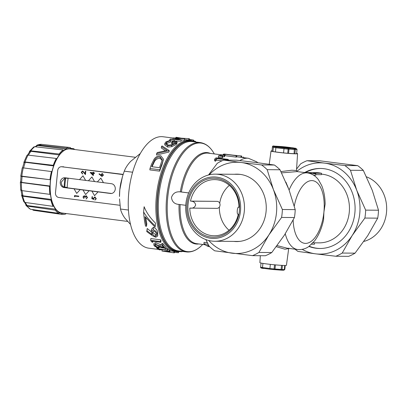 <?xml version="1.0" encoding="UTF-8"?>
<svg xmlns="http://www.w3.org/2000/svg" width="407" height="407" viewBox="0 0 407 407"><rect width="100%" height="100%" fill="white"/><g stroke="black" fill="none" stroke-linecap="round" stroke-linejoin="round"><path stroke-width="0.61" d="M274.603 146.123A0.702 0.417 -86.4 0 0 274.577 146.118L273.194 146.149L274.155 146.693L276.221 147.044L288.41 148.397L288.975 149.181L288.558 153.363L283.572 152.92L283.989 148.738L275.87 147.746L275.447 151.933L283.572 152.92M281.486 146.907A5.617 0.285 5.7 0 0 279.197 146.907A5.617 0.285 5.7 0 0 282.244 147.466A5.617 0.285 5.7 0 0 288.09 148.021A5.617 0.285 5.7 0 0 290.374 148.021A5.617 0.285 5.7 0 0 287.327 147.461A5.617 0.285 5.7 0 0 281.486 146.907M275.422 264.881L275.005 269.022L281.125 269.47L281.537 265.349M363.848 241.443A33.562 29.401 -89.6 0 0 386.65 210.256A33.562 29.401 -89.6 0 0 366.509 176.857M308.933 246.454A40.018 35.058 -89.6 0 0 316.066 248.239A40.018 35.058 -89.6 0 0 319.744 248.489A40.018 35.058 -89.6 0 0 355.031 210.831A40.018 35.058 -89.6 0 0 324.008 168.702A40.018 35.058 -89.6 0 0 320.329 168.452A40.018 35.058 -89.6 0 0 304.639 172.553M320.167 248.489A40.018 35.058 90.4 0 1 316.911 248.25A40.018 35.058 90.4 0 1 309.223 246.245M305.484 172.558A40.018 35.058 90.4 0 1 320.752 168.457M211.742 241.051A33.562 29.401 90.4 0 1 185.724 205.723A33.562 29.401 90.4 0 1 215.318 174.14A33.562 29.401 90.4 0 1 218.401 174.349A33.562 29.401 90.4 0 1 244.419 209.676A33.562 29.401 90.4 0 1 214.825 241.259A33.562 29.401 90.4 0 1 211.742 241.051M215.318 174.14L238.131 174.308A33.562 29.401 90.4 0 1 240.735 174.461M216.768 177.131A30.754 26.938 -89.6 0 0 186.95 204.268A30.754 26.938 -89.6 0 0 210.668 238.253A30.754 26.938 -89.6 0 0 240.486 211.111A30.754 26.938 -89.6 0 0 216.768 177.131M238.299 214.286L238.11 214.235C236.452 214.642 237.317 205.927 238.807 207.255L238.995 207.311A28.083 24.603 -89.6 0 0 217.18 179.787A28.083 24.603 -89.6 0 0 214.601 179.614A28.083 24.603 -89.6 0 0 190.491 201.104L217.323 201.353A3.51 3.073 -89.6 0 1 220.039 205.047A3.51 3.073 -89.6 0 1 216.946 208.353L189.794 208.084A28.083 24.603 -89.6 0 0 211.609 235.607A28.083 24.603 -89.6 0 0 214.189 235.78A28.083 24.603 -89.6 0 0 238.299 214.286M238.995 207.239L238.66 207.234L238.995 207.26M216.641 178.388A29.487 25.834 90.4 0 1 239.382 210.974A29.487 25.834 90.4 0 1 210.79 236.996A29.487 25.834 90.4 0 1 188.049 204.411A29.487 25.834 90.4 0 1 216.641 178.388M237.067 241.56A33.7 29.523 90.4 0 1 234.946 241.407M234.295 174.282A33.7 29.523 90.4 0 1 236.991 174.16A33.7 29.523 90.4 0 1 240.084 174.369A33.7 29.523 90.4 0 1 266.209 209.844A33.7 29.523 90.4 0 1 236.498 241.56A33.7 29.523 90.4 0 1 233.806 241.402M208.944 245.874L206.776 245.757A47.039 22.563 97.3 0 0 209.747 246.754M314.58 242.837L314.443 244.225L311.655 244.205M280.942 171.591L291.829 170.218L296.484 170.513L297.069 171.601L281.583 172.873M271.993 150.87A13.339 0.677 5.7 0 0 271.026 151.022A13.339 0.677 5.7 0 0 277.864 152.299A13.339 0.677 5.7 0 0 297.573 153.673A13.339 0.677 5.7 0 0 296.652 153.332M260.332 255.698L259.885 262.663A13.339 0.677 5.7 0 0 266.722 263.94A13.339 0.677 5.7 0 0 286.431 265.313L288.69 248.601L284.946 249.216L276.297 246.683M277.116 245.589L287.006 248.158L297.665 249.522A38.614 18.518 -82.7 0 1 285.271 233.776M312.998 242.821L319.063 242.867A34.402 30.138 -89.6 0 0 349.399 210.495A34.402 30.138 -89.6 0 0 322.731 174.277A34.402 30.138 -89.6 0 0 321.433 174.145M297.665 249.522L299.374 249.633C304.772 249.435 307.697 247.293 308.74 246.586L314.647 240.837C318.839 235.19 321.82 228.144 323.601 219.699L323.911 212.108L325.132 204.161C325.051 197.146 323.906 190.944 321.698 185.561L318.589 179.97C317.007 177.747 313.731 173.967 307.458 172.909A38.614 18.518 -82.7 0 0 289.102 190.018M305.001 172.599L307.672 172.573A35.806 31.37 90.4 0 1 308.506 172.588L316.636 172.649A35.806 31.37 90.4 0 1 321.525 173.275L321.382 174.674L315.73 174.634M321.525 173.275L313.395 173.214A35.806 31.37 90.4 0 1 315.807 173.86L315.664 175.275L313.242 174.954M207.382 242.77L204.055 242.343L203.902 243.839A47.039 22.563 97.3 0 0 206.441 245.584L208.852 245.701M127.539 221.398L61.966 213.009A32.295 15.491 -82.7 0 1 50.488 180.861A32.295 15.491 -82.7 0 1 64.693 150.178A32.295 15.491 -82.7 0 1 70.157 148.937L135.175 157.25M64.291 213.309A32.646 15.659 -82.7 0 1 61.864 213.349A32.646 15.659 97.3 0 1 59.015 212.352A32.646 15.659 -82.7 0 1 55.561 209.183A32.646 15.659 97.3 0 1 53.459 205.647A32.646 15.659 -82.7 0 1 51.343 199.43A32.646 15.659 97.3 0 1 50.412 194.058A32.646 15.659 -82.7 0 1 50.056 186.024A32.646 15.659 97.3 0 1 50.478 179.879A32.646 15.659 -82.7 0 1 51.948 171.617A32.646 15.659 97.3 0 1 53.638 165.919A32.646 15.659 -82.7 0 1 56.644 159.066A32.646 15.659 97.3 0 1 59.269 154.945A32.646 15.659 -82.7 0 1 63.217 150.855A32.646 15.659 97.3 0 1 64.733 149.847A32.646 15.659 97.3 0 1 66.26 149.125A32.646 15.659 -82.7 0 1 70.365 148.611L70.436 147.558A33.7 16.163 97.3 0 0 70.258 147.538A33.7 16.163 97.3 0 0 66.331 148.072L66.26 149.125L37.902 145.497L34.865 146.739M67.226 187.454A30.184 14.479 -82.7 0 1 67.511 182.916A30.184 14.479 -82.7 0 1 68.132 178.383L65.069 177.991A30.184 14.479 97.3 0 0 64.448 182.524A30.184 14.479 97.3 0 0 64.164 187.057L67.226 187.454M65.191 177.793L61.284 182.117C61.299 185.114 62.627 186.925 65.268 187.551L111.543 193.467M184.62 139.509L188.67 140.028A56.166 26.938 -82.7 0 1 188.685 140.028L190.624 140.278A56.166 26.938 -82.7 0 0 189.072 140.171A56.166 26.938 -82.7 0 0 156.41 195.792A56.166 26.938 -82.7 0 0 176.373 251.704A56.166 26.938 -82.7 0 0 177.93 251.811M150 168.513L149.857 169.907L159.636 171.159A56.166 26.938 -82.7 0 1 161.925 165.064L163.502 159.229L160.796 155.759C157.997 155.672 155.769 156.802 154.105 159.162L151.506 164.347A56.166 26.938 97.3 0 0 150 168.513L159.773 169.765A56.166 26.938 -82.7 0 1 162.062 163.67L163.502 159.229M156.629 153.627L156.486 155.021L168.981 152.045A56.166 26.938 -82.7 0 1 169.063 151.933L169.2 150.534L162.052 145.93A56.166 26.938 97.3 0 0 161.462 146.632L167.089 150.325L157.255 152.579A56.166 26.938 97.3 0 0 156.629 153.627L169.119 150.651A56.166 26.938 -82.7 0 1 169.2 150.534M161.462 146.632L161.32 148.026L165.425 150.671M166.158 144.012L166.651 143.478L170.482 142.043L170.355 140.267L165.807 141.941L164.845 143.452L164.708 144.846L167.582 147.075L171.617 146.708L176.053 144.561L176.195 143.167L177.116 141.946L174.069 140.466A56.166 26.938 97.3 0 0 171.606 142.18L171.464 143.574L172.471 143.707A56.166 26.938 -82.7 0 1 174.415 142.313L175.539 142.73M176.053 144.561L176.974 143.34L177.116 141.946M170.609 140.786L173.387 140.893M176.379 141.025L181.023 141.254A56.166 26.938 -82.7 0 1 181.095 141.224L181.237 139.825L175.473 138.232L184.62 138.772A56.166 26.938 -82.7 0 1 184.692 138.756L176.394 137.317A56.166 26.938 97.3 0 0 175.895 137.363L181.934 138.441L173.224 137.922A56.166 26.938 97.3 0 0 173.148 137.948L178.683 139.469L170.396 139.077A56.166 26.938 97.3 0 0 169.867 139.357L181.161 139.86A56.166 26.938 -82.7 0 1 181.237 139.825M181.222 139.952L184.483 140.166A56.166 26.938 -82.7 0 1 184.554 140.156L184.692 138.756M173.143 138.039L163.019 136.747A56.166 26.938 97.3 0 0 128.805 192.262A56.166 26.938 97.3 0 0 148.769 248.178L158.649 249.44M123.087 174.598L61.798 166.758A4.212 3.688 -89.6 0 0 61.411 166.733L123.158 174.379M102.284 173.453L103.439 175.147L101.989 176.46L98.993 174.048L99.262 173.738L100.86 175.244L100.87 174.74L102.284 173.453L103.444 175.147L101.994 176.46M84.188 196.128L83.42 197.024L83.928 198.57L82.977 196.973L84.229 195.691L85.058 196.372L86.259 195.696L87.48 197.563L86.055 199.028L87.032 197.497L86.253 196.138L85.195 197.527L84.758 197.471L84.117 196.123M84.229 195.691L85.053 196.372M86.259 195.696L87.48 197.563L86.045 199.028M82.662 170.945L85.119 173.499L85.343 171.225L85.785 171.281L85.455 174.598L82.652 171.388L81.685 172.334L82.514 174.033L81.242 172.258L82.662 170.945L85.119 173.489M85.353 171.225L85.791 171.281L85.455 174.598M74.913 196.082L74.837 196.835L74.42 196.489L74.512 195.589L78.795 196.133L78.749 196.576L74.903 196.082L74.832 196.835M61.411 166.733A4.212 3.688 -89.6 0 0 57.713 170.477L55.484 192.806A4.212 3.688 -89.6 0 0 58.73 197.461L120.004 205.296M140.298 153.51L130.606 161.426C127.64 164.642 125.529 167.888 124.267 171.159L122.456 176.618L119.816 189.764L119.48 196.5A32.998 15.827 -82.7 0 1 119.816 189.764A32.998 15.827 -82.7 0 1 120.823 183.038L122.41 176.775M93.524 173.285L93.289 175.6L90.15 172.502L93.122 172.787L93.178 172.227L93.625 172.283L93.564 172.848L94.556 172.97L94.51 173.407L93.518 173.285L93.289 175.6M90.161 172.41L93.122 172.787M92.053 196.688L92.491 196.744L92.328 198.407L93.417 198.809L93.391 198.229L94.948 196.871L96.291 198.764L94.933 200.102L95.849 198.682L94.887 197.303L93.829 198.362L93.941 199.466L91.845 198.692L92.053 196.688L92.491 196.744L92.328 198.407M94.948 196.871L96.291 198.764L94.928 200.102M82.977 175.829L85.623 180.408L82.987 175.829L79.507 179.624L94.541 181.547L91.906 176.969L88.426 180.764M91.901 176.969L94.541 181.547L97.349 181.909L103.47 182.687L100.829 178.113L97.349 181.909M103.47 182.687L111.472 183.715A4.915 4.304 90.4 0 1 115.283 188.889A4.915 4.304 90.4 0 1 110.948 193.513A4.915 4.304 90.4 0 1 110.501 193.483L64.057 187.541A4.915 4.304 90.4 0 1 60.246 182.367A4.915 4.304 90.4 0 1 64.576 177.742A4.915 4.304 90.4 0 1 65.028 177.773L79.507 179.624M94.556 195.681L98.031 191.885L94.551 195.681L91.916 191.107M85.638 194.541L89.108 190.746L85.638 194.541M76.714 193.401L80.189 189.606L76.709 193.401L74.074 188.823M119.531 198.931L120.487 209.03C121.138 211.93 122.619 214.993 124.939 218.223L130.555 224.491M120.487 209.03L128.444 210.043M124.267 171.159L132.616 172.227M160.841 242.297L161.014 240.573A56.166 26.938 -82.7 0 1 160.602 239.815L150.824 238.563L150.651 240.313A57.575 27.61 97.3 0 0 151.506 241.783L152.783 242.353A57.575 27.61 -82.7 0 1 152.065 241.173L160.841 242.297A57.575 27.61 -82.7 0 1 160.429 241.565L150.651 240.313M161.798 245.151L155.81 242.714L155.652 244.332L153.821 244.953L154.202 245.767C155.25 246.79 156.873 247.476 159.066 247.822L159.213 246.311A56.166 26.938 -82.7 0 1 158.771 245.879L155.998 244.892M155.81 242.714L153.978 243.371L153.821 244.953M155.321 244.948L155.225 245.92L154.955 245.335L156.156 244.907L166.025 248.86L166.173 247.354A56.166 26.938 -82.7 0 1 162.871 243.539L161.869 243.411L161.706 245.029A57.575 27.61 97.3 0 0 163.965 247.71L155.652 244.332M156.634 247.217L156.568 247.888A57.575 27.61 97.3 0 0 159.229 249.791L160.231 249.918A57.575 27.61 -82.7 0 1 159.117 249.216L167.893 250.336L168.04 248.875A56.166 26.938 -82.7 0 1 167.587 248.54L166.076 248.346M164.036 248.087L159.101 247.456M181.863 251.348L178.057 251.821L174.455 251.46A56.166 26.938 -82.7 0 1 174.435 251.46A56.166 26.938 -82.7 0 1 173.931 251.384L169.989 250.819L169.846 252.223A57.575 27.61 -82.7 0 1 167.47 251.445L169.836 251.49L169.978 250.056A56.166 26.938 -82.7 0 1 169.475 249.786L167.949 249.791M162.317 249.623L161.955 251.022A57.575 27.61 97.3 0 0 162.022 251.048L174.313 252.859A57.575 27.61 -82.7 0 1 174.257 252.849A57.575 27.61 -82.7 0 1 173.789 252.783L169.846 252.223M151.251 231.771L147.222 228.495L146.749 231.583L152.472 235.729L155.8 237.286L157.743 235.958L157.473 234.254C156.909 232.183 155.489 230.652 153.205 229.665L151.272 231.491L152.05 234.559L146.998 230.733L146.749 231.583M157.743 235.958L157.687 232.158C157.163 229.991 155.749 228.368 153.444 227.289L151.49 229.268L151.272 231.491M155.23 225.865L155.499 223.138C150.066 217.781 146.281 212.301 144.134 206.705L143.61 211.95A57.575 27.61 97.3 0 0 145.533 226.139L146.535 226.267A57.575 27.61 -82.7 0 1 144.984 216.641L155.098 227.162L155.23 225.865C150.208 221.352 146.337 216.712 143.61 211.95M146.535 226.267L146.795 223.682A56.166 26.938 -82.7 0 1 145.848 217.76M82.992 189.962L85.628 194.541M74.512 195.589L78.795 196.133M78.79 196.133L78.744 196.576M82.555 171.383L81.68 172.334L82.56 173.596M82.555 173.596L82.509 174.033M84.183 196.128L83.415 197.024L83.928 198.57M85.195 197.527L86.157 196.133M93.178 172.227L93.615 172.283L93.559 172.843L94.546 172.97L94.51 173.407M92.933 174.684L93.076 173.229L91.219 172.99L92.933 174.684L91.229 172.99M94.755 197.298L93.829 198.362M93.824 198.362L93.936 199.466M92.318 198.407L93.417 198.814M99.262 173.738L100.86 175.249M102.172 173.886L101.307 174.888L102.055 176.022L103.002 175.066L102.264 173.896L101.297 174.888L102.142 176.028M100.824 178.113L103.459 182.687M21.388 182.56L49.537 186.32A33.7 16.163 97.3 0 0 49.893 194.358L21.749 190.593A33.221 15.934 -82.7 0 1 21.388 182.56C20.36 182.377 20.101 182.102 20.625 181.731L20.35 182.051L20.706 190.115M22.227 167.872L20.757 176.134L21.016 176.277C20.513 176.078 20.793 176.043 21.825 176.16A33.221 15.934 -82.7 0 1 23.301 167.898L51.948 171.617M32.204 209.503L33.445 210.297L61.793 214.403A33.7 16.163 97.3 0 0 65.903 213.894L65.929 213.517M61.793 214.403L61.864 213.349L58.832 212.963M25.712 204.324L26.023 205.515L27.02 206.09L55.271 210.16A33.7 16.163 97.3 0 0 58.725 213.329L59.015 212.352M55.271 210.16L55.561 209.183L27.203 205.56L26.18 204.975L24.517 202.335M21.774 194.597L21.627 195.391L22.716 196.189L50.895 200.137A33.7 16.163 97.3 0 0 53.012 206.354L53.459 205.647M50.895 200.137L51.343 199.43L22.99 195.808L21.871 195.004L20.991 189.952M49.893 194.358L50.412 194.058M49.537 186.32L50.056 186.024L21.698 182.397C20.645 182.219 20.386 181.944 20.91 181.568M51.46 171.449A33.7 16.163 97.3 0 0 49.99 179.711L21.266 176.363M53.276 165.313L25.061 161.961L23.86 162.352L26.903 155.433L28.068 155.108L56.288 158.46A33.7 16.163 97.3 0 0 53.276 165.313L53.638 165.919L25.28 162.296L24.059 162.683L22.492 167.964M56.288 158.46L56.644 159.066M59.112 154.024L30.8 150.814L29.543 151.287L33.715 146.978L34.748 146.724L63.06 149.934A33.7 16.163 97.3 0 0 59.112 154.024L59.269 154.945L30.912 151.318L29.625 151.791L27.462 155.113M63.06 149.934L63.217 150.855M74.791 149.532A33.7 16.163 97.3 0 0 73.509 148.636L73.301 149.338M32.692 209.574L35.623 209.997M72.482 149.237A32.646 15.659 97.3 0 0 70.365 148.611M73.509 148.636L70.391 148.29M66.331 148.072L37.912 144.923L37.174 145.014L36.157 146.016M29.543 151.287L29.289 152.228M23.86 162.352L23.932 162.871M49.99 179.711L21.825 176.16M22.471 168.01C21.988 167.816 22.263 167.781 23.301 167.898M21.749 190.593C20.716 190.41 20.462 190.135 20.981 189.764M53.012 206.354L24.832 202.401L23.799 201.77L21.627 195.391M58.725 213.329L30.474 209.254L26.023 205.515M68.132 178.383L65.069 177.991M65.741 178.18A31.944 15.324 97.3 0 0 64.835 187.251M208.191 244.388L203.902 243.839M178.52 251.816L178.429 252.732L174.364 252.371M178.592 251.811L178.5 252.722A57.575 27.61 -82.7 0 1 178.429 252.732M181.919 251.353L181.883 251.694L180.357 251.653M181.99 251.363L181.96 251.663A57.575 27.61 -82.7 0 1 181.883 251.694M169.475 249.786L169.332 251.226L161.955 251.022M169.836 251.49A57.575 27.61 -82.7 0 1 169.332 251.226M173.931 251.384L173.789 252.783M174.455 251.46L174.313 252.859M160.287 249.364L160.231 249.918M157.616 247.527L157.57 248.021L156.568 247.888M158.776 247.777L158.664 248.891A57.575 27.61 -82.7 0 1 157.57 248.021M167.587 248.54L167.44 250.015L158.664 248.891M167.893 250.336A57.575 27.61 -82.7 0 1 167.44 250.015M158.771 245.879L158.618 247.4L155.225 245.92M159.066 247.822A57.575 27.61 -82.7 0 1 158.618 247.4M166.025 248.86A57.575 27.61 -82.7 0 1 162.708 245.162L161.706 245.029M162.871 243.539L162.708 245.162M160.602 239.815L160.429 241.565M152.89 241.28L152.783 242.353M147.222 228.495L146.998 230.733M153.444 227.289L153.205 229.665M157.687 232.158L157.473 234.254M315.807 173.86L308.099 173.006M215.517 159.656A47.039 22.563 -82.7 0 1 216.666 158.582L227.635 159.982A47.039 22.563 -82.7 0 1 228.302 159.417L216.076 157.855A47.039 22.563 97.3 0 0 214.703 159.066L215.517 159.656L215.359 161.243A45.635 21.886 -82.7 0 1 216.514 160.129L216.666 158.582M216.514 160.129L221.978 160.826M228.23 160.129L228.302 159.417M215.359 161.243L214.545 160.643L214.703 159.066M221.026 154.731A47.039 22.563 97.3 0 0 220.391 154.975L224.247 155.418A47.039 22.563 -82.7 0 1 224.684 155.245L221.026 154.731M220.314 155.749L220.391 154.975M222.721 156.685L224.104 156.843L224.247 155.418M224.104 156.843A45.635 21.886 -82.7 0 1 224.547 156.67L224.684 155.245M219.114 155.571A47.039 22.563 97.3 0 0 218.473 155.927L222.329 156.354A47.039 22.563 -82.7 0 1 222.782 156.105L219.114 155.571M222.329 156.354L222.186 157.809L218.325 157.387L218.473 155.927M222.186 157.809A45.635 21.886 -82.7 0 1 222.634 157.555L222.782 156.105M224.115 154.482A47.039 22.563 -82.7 0 1 225.178 154.289L236.146 155.688A47.039 22.563 -82.7 0 1 236.757 155.622L224.537 154.06A47.039 22.563 97.3 0 0 223.265 154.238L224.115 154.482L224.048 155.159M224.639 155.749A45.635 21.886 -82.7 0 1 225.035 155.688L225.178 154.289M225.035 155.688L236.004 157.087L236.146 155.688M236.004 157.087A45.635 21.886 -82.7 0 1 236.62 157.021L236.757 155.622M223.189 155.036L223.265 154.238M232.987 155.138L241.081 155.932A47.039 22.563 -82.7 0 1 241.707 156.049L241.575 157.407M240.939 157.326L241.081 155.932M242.073 157.473L243.218 157.071A47.039 22.563 -82.7 0 1 244.312 157.758M243.162 157.611L243.218 157.071M220.92 154.767L208.328 153.159A45.635 21.886 97.3 0 0 181.369 191.987L188.7 192.923M159.636 171.159L159.773 169.765M168.981 152.045L169.119 150.651M166.651 143.478L166.794 142.084L170.619 140.649M174.415 142.313L174.552 140.919L176.002 141.962L175.239 142.999C173.601 144.378 171.261 145.075 168.223 145.096L166.025 143.34L166.794 142.084M171.606 142.18L172.609 142.308A56.166 26.938 -82.7 0 1 174.552 140.919M172.471 143.707L172.609 142.308M171.617 146.708L171.759 145.314L176.195 143.167M167.582 147.075L167.72 145.681L171.759 145.314M164.845 143.452L167.72 145.681M169.765 140.369L169.867 139.357M173.026 139.189L173.148 137.948M175.824 138.059L175.895 137.363M184.483 140.166L184.62 138.772M181.023 141.254L181.161 139.86M195.177 141.656L195.223 141.219L193.712 141.025L193.783 140.303A56.166 26.938 -82.7 0 0 193.284 140.033L193.203 140.858M189.301 140.105L189.382 139.27L193.284 140.033M189.194 140.094L189.331 138.706A56.166 26.938 -82.7 0 0 188.823 138.634A56.166 26.938 -82.7 0 0 188.807 138.629L188.67 140.028M181.522 138.187L188.823 138.634M195.223 141.219A56.166 26.938 -82.7 0 1 195.675 141.55L195.64 141.895M275.447 151.933L272.975 151.511L273.392 147.324L272.431 146.779L272.013 150.966L272.975 151.511M272.013 150.966L272.431 146.779A0.702 0.697 119.6 0 1 273.194 146.149M297.003 149.547L296.611 153.76L294.897 153.76L295.314 149.573L290.908 149.211L288.156 149.13L287.739 153.312M288.558 153.363L294.897 153.76M288.242 187.795L285.887 182.117M181.369 191.987L180.27 191.87C175.844 191.417 172.914 193.284 171.479 197.461C172.039 201.811 174.552 204.136 179.019 204.431M159.452 167.679L151.684 166.687A56.166 26.938 -82.7 0 1 152.203 165.273L154.67 160.053C155.942 157.957 157.784 156.899 160.195 156.873L162.245 159.697L160.302 165.42A56.166 26.938 97.3 0 0 159.452 167.679M152.04 166.733A56.166 26.938 -82.7 0 1 152.065 166.667L154.528 161.447C155.805 159.356 157.646 158.292 160.058 158.267L162.123 160.419M154.528 161.447L154.67 160.053M160.058 158.267L160.195 156.873M152.6 233.669L152.391 232.219L153.617 230.962C155.133 231.654 156.079 232.687 156.451 234.071L156.659 235.348L155.443 236.335C153.922 235.846 152.971 234.956 152.6 233.669L152.808 231.573C153.159 232.916 154.1 233.847 155.642 234.371L155.443 236.335M163.899 251.282L166.712 251.419A57.575 27.61 97.3 0 0 168.59 252.035L163.899 251.282M156.486 234.167L155.642 234.371M235.434 174.288A33.7 29.523 90.4 0 1 237.561 174.171M208.506 175.005L217.302 163.293A50.549 44.287 -89.6 0 1 223.713 160.099L236.553 160.19L256.842 162.622L274.399 165.028L261.564 164.937L241.27 162.505A45.635 39.978 -89.6 0 0 209.213 174.827M271.754 252.543L284.452 235.048L294.419 217.536L281.578 217.44L268.879 234.936L258.918 252.447L271.754 252.543A50.549 44.287 90.4 0 1 265.349 255.738L252.508 255.642L214.657 250.804A50.549 44.287 -89.6 0 1 209.04 246.072L205.845 239.586M208.73 240.486A45.635 39.978 -89.6 0 0 232.214 253.215A45.635 39.978 -89.6 0 0 268.879 234.936A45.635 39.978 -89.6 0 0 273.407 189.581L267.18 169.668L280.016 169.765L288.98 189.698L295.207 209.61L282.372 209.513L273.407 189.581A45.635 39.978 -89.6 0 0 241.27 162.505L223.713 160.099M274.399 165.028A50.549 44.287 90.4 0 1 280.016 169.765M267.18 169.668A50.549 44.287 -89.6 0 0 261.564 164.937M295.207 209.61A50.549 44.287 90.4 0 1 294.419 217.536M281.578 217.44A50.549 44.287 -89.6 0 0 282.372 209.513M252.508 255.642A50.549 44.287 -89.6 0 0 258.918 252.447M229.35 185.363A28.083 24.603 -89.6 0 0 219.719 203.256M219.383 207.015A28.083 24.603 -89.6 0 0 229.019 230.245M190.491 201.104L191.142 201.16C193.691 201.317 195.197 202.615 195.65 205.047C194.729 207.382 192.994 208.409 190.445 208.14M240.247 241.315A33.562 29.401 90.4 0 1 237.637 241.427L214.825 241.259M296.789 171.393A45.635 39.978 90.4 0 1 324.562 163.115L344.856 165.547A50.549 44.287 -89.6 0 1 350.473 170.279L356.7 190.191L365.664 210.124A50.549 44.287 -89.6 0 1 364.87 218.055L352.172 235.546L342.211 253.057A50.549 44.287 -89.6 0 1 335.806 256.252L315.511 253.826A45.635 39.978 90.4 0 1 302.233 249.374M296.581 169.068L300.6 163.904A50.549 44.287 -89.6 0 1 307.005 160.709L324.562 163.115A45.635 39.978 90.4 0 1 356.7 190.191A45.635 39.978 90.4 0 1 352.172 235.546A45.635 39.978 90.4 0 1 315.511 253.826L297.955 251.414A50.549 44.287 -89.6 0 1 295.08 249.191M335.806 256.252L348.641 256.349A50.549 44.287 90.4 0 0 355.052 253.154L367.75 235.658L377.711 218.147A50.549 44.287 90.4 0 0 378.5 210.221L372.278 190.308L363.314 170.375A50.549 44.287 90.4 0 0 357.697 165.644L319.846 160.801L307.005 160.709M350.473 170.279L363.314 170.375M357.697 165.644L344.856 165.547M364.87 218.055L377.711 218.147M378.5 210.221L365.664 210.124M355.052 253.154L342.211 253.057M274.516 264.799L274.099 268.951L275.005 269.022L274.379 269.638L273.753 269.592M282.443 265.395L282.031 269.541L281.125 269.47L280.988 270.126L274.379 269.638M284.747 265.471L284.335 269.592L282.031 269.541A0.702 0.315 94.2 0 1 281.664 270.177L280.988 270.126A5.617 0.285 5.7 0 0 274.516 269.632M266.412 268.722L263.298 268.31M263.278 268.539L262.668 268.223M262.546 268.391L261.935 268.116M275.936 146.647L278.19 146.79L275.936 146.647L275.905 146.927L276.729 147.064L278.988 147.207L279.014 146.927L277.136 146.81L277.106 147.09M274.969 146.484L277.228 146.627L274.969 146.484L274.944 146.764L275.91 146.902M294.078 153.709L294.373 148.769L296.382 148.784L295.421 148.234L281.166 146.53A5.617 0.285 -174.3 0 1 275.198 146.159M275.798 146.627L275.768 146.902M276.76 146.79L276.729 147.064M277.136 146.81L279.014 146.927M288.41 148.397A5.617 0.285 -174.3 0 1 290.567 148.443A5.617 0.285 -174.3 0 1 294.373 148.769M188.716 251.714A54.706 26.236 97.3 0 0 202.554 244.612C197.909 249.496 193.035 251.969 187.937 252.025L186.289 251.913A55.113 26.435 -82.7 0 1 166.865 195.467A55.113 26.435 -82.7 0 1 198.743 142.47A55.113 26.435 -82.7 0 1 200.269 142.572C205.881 143.427 210.521 147.146 214.179 153.729A54.706 26.236 97.3 0 0 199.567 142.989A54.706 26.236 97.3 0 0 167.76 197.156A54.706 26.236 97.3 0 0 188.716 251.714M180.784 251.205A55.525 26.633 -82.7 0 1 179.055 251.307A55.525 26.633 -82.7 0 1 157.789 195.93A55.525 26.633 -82.7 0 1 190.074 140.944A55.525 26.633 -82.7 0 1 194.765 141.865M200.269 142.572L192.419 141.57A55.113 26.435 97.3 0 0 190.898 141.463A55.113 26.435 97.3 0 0 159.02 194.465A55.113 26.435 97.3 0 0 178.439 250.91L186.289 251.913A55.113 26.435 -82.7 0 0 187.81 252.014M195.37 141.946A55.759 26.74 97.3 0 0 189.896 140.69A55.759 26.74 97.3 0 0 157.473 195.904A55.759 26.74 97.3 0 0 178.831 251.511A55.759 26.74 97.3 0 0 181.385 251.287M293.147 220.045A31.593 15.156 97.3 0 0 305.54 243.396A31.593 15.156 97.3 0 0 323.911 212.108A31.593 15.156 97.3 0 0 313.212 180.744A31.593 15.156 97.3 0 0 294.281 206.059M198.809 243.956A46.047 22.085 -82.7 0 1 197.11 244.078A46.047 22.085 -82.7 0 1 179.049 204.446M180.306 191.875A46.047 22.085 -82.7 0 1 206.242 152.554A46.047 22.085 -82.7 0 1 210.383 153.419M180.118 204.584A45.635 21.886 97.3 0 0 196.754 243.696L205.092 244.76M61.798 166.758L63.69 166.773M64.057 187.541L65.268 187.551M110.501 193.483L111.401 193.488M32.794 209.59A32.646 15.659 97.3 0 0 33.511 209.727M25.32 202.472A32.646 15.659 97.3 0 0 27.203 205.56M22.08 190.639A32.646 15.659 97.3 0 0 22.99 195.808M22.12 176.256A32.646 15.659 97.3 0 0 21.698 182.397M25.28 162.296A32.646 15.659 97.3 0 0 23.606 167.933M30.912 151.318A32.646 15.659 97.3 0 0 28.449 155.153M37.902 145.497A32.646 15.659 97.3 0 0 35.45 146.805M37.912 144.923A33.221 15.934 -82.7 0 1 41.819 144.383L70.258 147.538M30.8 150.814A33.221 15.934 -82.7 0 1 34.748 146.724M25.061 161.961A33.221 15.934 -82.7 0 1 28.068 155.108M24.832 202.401A33.221 15.934 -82.7 0 1 22.716 196.189M30.474 209.254A33.221 15.934 -82.7 0 1 27.02 206.09M160.287 244.444L160.129 246.021M239.871 160.572A45.635 21.886 -82.7 0 1 248.463 158.287L236.645 156.776M161.925 165.064L162.062 163.67M180.27 191.87L188.69 192.949M152.065 166.667L152.203 165.273M191.142 201.16L217.323 201.353M283.567 270.217L281.685 270.177M284.859 269.164L284.859 269.18A0.702 0.702 52.3 0 1 284.585 269.673L285.226 265.471L284.859 269.18L284.335 269.592A0.702 0.702 52.3 0 1 284.071 270.075L281.664 270.177A0.702 0.315 94.2 0 1 281.649 270.172L280.998 270.126M274.41 269.638L270.207 269.231A0.702 0.382 -82.4 0 1 269.917 268.523L274.099 268.951A0.702 0.315 -85.8 0 1 273.733 269.592A0.702 0.315 -85.8 0 1 273.718 269.587L270.228 269.231A0.702 0.382 -82.4 0 1 270.207 269.231L262.815 268.244A0.702 0.382 -82.4 0 1 262.795 268.238A0.702 0.382 -82.4 0 1 262.505 267.536L269.917 268.523L270.329 264.367M262.769 268.238L261.248 267.928M262.917 263.4L262.505 267.536L260.622 267.16M293.386 147.889A0.702 0.28 97 0 0 293.371 147.889L296.657 148.87L297.029 149.573L295.314 149.573A0.702 0.417 -86.4 0 0 294.973 148.804M287.81 148.362A0.702 0.417 93.6 0 1 288.156 149.13L283.989 148.738A0.702 0.28 97 0 1 284.34 148.036M276.221 147.044A0.702 0.28 97 0 0 275.87 147.746L273.392 147.324A0.702 0.697 119.6 0 1 274.155 146.693M272.405 146.754C272.456 146.037 273.178 145.828 274.577 146.118A0.702 0.417 -86.4 0 0 274.552 146.118M281.125 146.525L285.251 146.896A0.702 0.28 97 0 0 285.251 146.896A0.702 0.28 97 0 0 285.236 146.896M285.251 146.896L293.371 147.889A0.702 0.28 97 0 0 293.355 147.883M295.696 148.321A0.702 0.697 119.6 0 0 295.421 148.234M296.657 148.87A0.702 0.697 119.6 0 0 296.382 148.784M296.8 171.55L307.458 172.909M297.573 153.673L296.484 170.513M195.848 142.007L190.624 140.278M160.256 249.644L162.067 249.878M20.635 181.888L21.022 176.226M41.819 144.383L37.174 145.014M257.829 162.749L256.776 161.859L248.463 158.287M178.531 204.38L185.75 205.301M288.965 248.133L288.69 248.601M271.026 151.022L269.231 164.286M261.024 263.054L260.617 267.17C260.475 267.877 261.202 268.238 262.795 268.238L270.207 269.231M284.071 270.075L284.585 269.673M275.188 146.159L281.008 146.53"/></g></svg>
